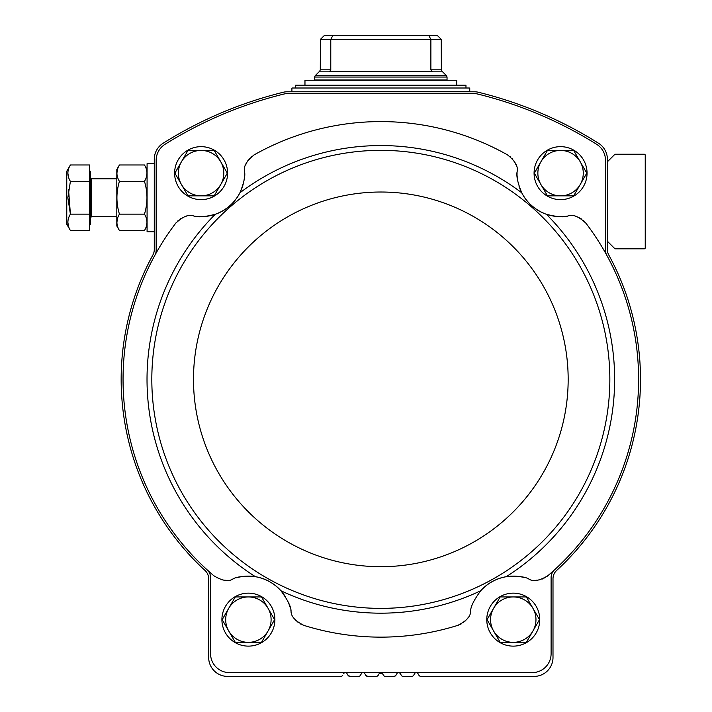 <?xml version="1.0" encoding="UTF-8"?>
<svg xmlns="http://www.w3.org/2000/svg" width="712" height="712" viewBox="0 0 712 712"><rect width="100%" height="100%" fill="white"/><g stroke="black" fill="none" stroke-linecap="round" stroke-linejoin="round"><path stroke-width="1.07" d="M565.47 216.377A43.512 43.512 0 0 0 567.776 216.056C563.682 217.471 556.562 216.875 546.407 214.294C535.46 210.254 527.236 203.08 521.736 192.792C517.793 183.126 516.245 176.149 517.072 171.868C518.443 166.733 515.23 161.054 507.451 154.833A257.78 257.78 0 0 0 254.211 154.833A18.921 18.921 0 0 0 253.33 155.358M244.599 174.191A43.512 43.512 0 0 0 244.59 171.868C245.426 176.113 243.878 183.091 239.926 192.792C234.426 203.08 226.202 210.254 215.255 214.294C205.145 216.875 198.025 217.463 193.886 216.056C188.992 214 182.931 216.404 175.695 223.256A257.78 257.78 0 0 0 213.84 575.741C222.251 580.832 228.588 581.918 232.851 578.998C236.598 576.658 244.127 575.892 255.43 576.702C265.505 578.518 274.013 583.208 280.946 590.764C287.666 599.887 291.039 606.66 291.057 611.083C290.861 616.245 295.168 621.024 303.971 625.412A257.78 257.78 0 0 0 457.691 625.412A18.921 18.921 0 0 0 458.653 625.091M244.59 171.868C243.228 166.733 246.432 161.054 254.211 154.833M457.691 625.412C466.493 621.024 470.801 616.245 470.605 611.083C470.623 606.668 473.996 599.896 480.716 590.764C487.631 583.217 496.139 578.527 506.232 576.702C517.526 575.892 525.056 576.658 528.811 578.998A43.512 43.512 0 0 0 527.654 578.58M547.03 576.382A18.921 18.921 0 0 0 547.822 575.741A257.78 257.78 0 0 0 606.784 255.288A10.404 10.404 0 0 1 605.503 250.286L605.503 160.325A18.921 18.921 0 0 0 596.62 144.287A406.766 406.766 0 0 0 477.601 94.011A11.348 11.348 0 0 0 474.895 93.681L286.767 93.681A11.348 11.348 0 0 0 284.061 94.011A406.766 406.766 0 0 0 165.05 144.287A18.921 18.921 0 0 0 156.168 160.325L156.168 250.286A10.404 10.404 0 0 1 154.878 255.288M186.126 216.368A18.921 18.921 0 0 0 185.52 216.537M183.447 217.267A18.921 18.921 0 0 0 182.405 217.739M180.839 218.602A18.921 18.921 0 0 0 180.252 218.976M178.445 220.346A18.921 18.921 0 0 0 177.733 220.987M176.345 222.456A18.921 18.921 0 0 0 175.695 223.256M193.886 216.056A43.512 43.512 0 0 0 196.334 216.395M197.705 216.528A43.512 43.512 0 0 0 229.682 205.955M232.886 202.858A43.512 43.512 0 0 0 235.725 199.494M236.669 198.203A43.512 43.512 0 0 0 243.842 181.275M244.02 180.296A43.512 43.512 0 0 0 244.536 175.704M251.683 156.533A18.921 18.921 0 0 0 250.953 157.147M249.351 158.758A18.921 18.921 0 0 0 248.897 159.292M247.829 160.725A18.921 18.921 0 0 0 247.215 161.686M246.21 163.635A18.921 18.921 0 0 0 245.96 164.223M515.702 164.223A18.921 18.921 0 0 0 515.452 163.635M514.447 161.686A18.921 18.921 0 0 0 513.841 160.725M512.765 159.292A18.921 18.921 0 0 0 512.311 158.758M510.709 157.147A18.921 18.921 0 0 0 509.979 156.533M508.332 155.358A18.921 18.921 0 0 0 507.451 154.833M517.072 171.868A43.512 43.512 0 0 0 517.063 174.333M517.126 175.713A43.512 43.512 0 0 0 517.651 180.332M518.959 185.903A43.512 43.512 0 0 0 531.971 205.946M535.468 208.696A43.512 43.512 0 0 0 539.189 211.046M540.604 211.811A43.512 43.512 0 0 0 558.359 216.599M559.347 216.644A43.512 43.512 0 0 0 563.966 216.528M606.784 255.288A257.78 257.78 0 0 0 585.967 223.256A18.921 18.921 0 0 0 585.317 222.456M583.929 220.987A18.921 18.921 0 0 0 583.217 220.346M581.41 218.976A18.921 18.921 0 0 0 580.823 218.602M579.257 217.739A18.921 18.921 0 0 0 578.215 217.267M576.142 216.537A18.921 18.921 0 0 0 575.536 216.368M419.413 675.83L417.944 673.561A1.896 1.896 0 0 0 414.669 673.561L413.708 675.216L414.669 673.561M418.896 675.216A2.367 2.367 0 0 0 420.952 676.4L534.08 676.4A18.921 18.921 0 0 0 553.002 657.479L553.002 578.794A11.348 11.348 0 0 1 556.659 570.446A259.666 259.666 0 0 0 608.778 254.994A11.348 11.348 0 0 1 607.389 249.556L607.389 159.274A18.921 18.921 0 0 0 598.552 143.263A408.661 408.661 0 0 0 478.277 92.231A15.139 15.139 0 0 0 474.673 91.795L286.998 91.795A15.139 15.139 0 0 0 283.385 92.231A408.661 408.661 0 0 0 163.11 143.263A18.921 18.921 0 0 0 154.273 159.274L154.273 249.556A11.348 11.348 0 0 1 152.884 254.994A259.666 259.666 0 0 0 205.003 570.446A11.348 11.348 0 0 1 208.669 578.794L208.669 657.479A18.921 18.921 0 0 0 227.582 676.4L340.719 676.4A2.367 2.367 0 0 0 342.766 675.216L342.25 675.83M350.001 676.4L358.456 676.4L350.001 676.4L347.954 675.216A2.367 2.367 0 0 0 350.001 676.4L348.462 675.83L346.993 673.561A1.896 1.896 0 0 0 343.718 673.561M401.675 675.83L400.206 673.561A1.896 1.896 0 0 0 396.931 673.561L395.979 675.216L396.931 673.561M401.159 675.216A2.367 2.367 0 0 0 403.215 676.4L411.661 676.4A2.367 2.367 0 0 0 413.708 675.216L413.2 675.83L413.708 675.216M382.469 673.561A1.896 1.896 0 0 0 379.193 673.561L378.241 675.216L379.193 673.561L382.469 673.561L383.43 675.216A2.367 2.367 0 0 0 385.477 676.4L393.923 676.4A2.367 2.367 0 0 0 395.979 675.216L395.463 675.83L395.979 675.216M367.739 676.4L376.185 676.4L367.739 676.4L365.692 675.216A2.367 2.367 0 0 0 367.739 676.4L366.199 675.83L364.731 673.561A1.896 1.896 0 0 0 361.456 673.561L359.987 675.83M376.185 676.4A2.367 2.367 0 0 0 378.241 675.216L377.725 675.83M403.215 676.4L411.661 676.4M385.477 676.4L393.923 676.4L395.463 675.83L393.923 676.4M358.456 676.4A2.367 2.367 0 0 0 360.503 675.216L361.456 673.561M380.831 672.618L379.193 673.561M383.937 675.83L383.43 675.216M420.952 676.4L453.09 676.4M607.389 241.252L614.963 248.817L644.28 248.817A0.943 0.943 0 0 0 645.232 247.874L645.232 155.172A0.943 0.943 0 0 0 644.28 154.228L614.963 154.228L607.389 161.793M308.572 676.4L340.719 676.4M554.506 569.858A10.404 10.404 0 0 0 551.106 577.548L551.106 653.696A18.921 18.921 0 0 1 532.184 672.618L229.478 672.618A18.921 18.921 0 0 1 210.556 653.696L210.556 577.548A10.404 10.404 0 0 0 207.165 569.858M536.074 580.236A18.921 18.921 0 0 0 536.955 580.191M539.091 579.915A18.921 18.921 0 0 0 540.194 579.675M541.992 579.123A18.921 18.921 0 0 0 542.526 578.918M544.555 577.975A18.921 18.921 0 0 0 545.374 577.512M525.038 577.752A43.512 43.512 0 0 0 495.774 579.799M492.259 581.535A43.512 43.512 0 0 0 480.716 590.764A233.803 233.803 0 0 1 280.946 590.764A43.512 43.512 0 0 0 272.74 583.573M460.486 624.291A18.921 18.921 0 0 0 461.323 623.854M463.209 622.635A18.921 18.921 0 0 0 463.77 622.208M465.096 621.069A18.921 18.921 0 0 0 465.888 620.268M467.268 618.603A18.921 18.921 0 0 0 467.615 618.114M294.047 618.114A18.921 18.921 0 0 0 294.394 618.603M295.774 620.268A18.921 18.921 0 0 0 296.575 621.069M297.892 622.208A18.921 18.921 0 0 0 298.453 622.635M300.339 623.854A18.921 18.921 0 0 0 301.176 624.291M303.009 625.091A18.921 18.921 0 0 0 303.971 625.412M291.057 611.083A43.512 43.512 0 0 0 290.799 609.881M290.104 607.229A43.512 43.512 0 0 0 288.467 602.672M285.717 597.261A43.512 43.512 0 0 0 280.946 590.764M269.394 581.526A43.512 43.512 0 0 0 236.615 577.752M233.919 578.607A43.512 43.512 0 0 0 232.851 578.998M216.279 577.494A18.921 18.921 0 0 0 217.098 577.966M221.468 579.675A18.921 18.921 0 0 0 222.571 579.915M224.707 580.191A18.921 18.921 0 0 0 225.366 580.236M567.776 216.056C572.671 214 578.731 216.404 585.967 223.256M547.822 575.741C539.411 580.832 533.066 581.918 528.811 578.998M174.609 173.141A26.486 26.486 0 0 1 214.339 150.205A26.486 26.486 0 0 1 214.339 196.085A26.486 26.486 0 0 1 174.609 173.141M534.08 173.141A26.486 26.486 0 0 1 573.81 150.205A26.486 26.486 0 0 1 573.81 196.085A26.486 26.486 0 0 1 534.08 173.141M486.777 619.645A26.486 26.486 0 0 1 526.515 596.701A26.486 26.486 0 0 1 526.515 642.58A26.486 26.486 0 0 1 486.777 619.645M221.913 619.645A26.486 26.486 0 0 1 261.642 596.701A26.486 26.486 0 0 1 261.642 642.58A26.486 26.486 0 0 1 221.913 619.645M235.289 642.349L222.18 619.645L228.73 608.288L235.289 596.941L261.5 596.941L274.61 619.645L261.5 642.349L235.289 642.349M248.399 596.941A22.704 22.704 0 0 1 268.059 630.992A22.704 22.704 0 0 1 228.73 630.992A22.704 22.704 0 0 1 248.399 596.941M500.162 642.349L487.053 619.645L493.603 608.288L500.162 596.941L526.373 596.941L539.482 619.645L526.373 642.349L500.162 642.349M513.272 596.941A22.704 22.704 0 0 1 532.932 630.992A22.704 22.704 0 0 1 493.603 630.992A22.704 22.704 0 0 1 513.272 596.941M547.457 195.845L534.347 173.141L547.457 150.437L573.676 150.437L586.786 173.141L573.676 195.845L547.457 195.845M560.567 150.437A22.704 22.704 0 0 1 580.227 184.497A22.704 22.704 0 0 1 540.906 184.497A22.704 22.704 0 0 1 560.567 150.437M174.885 173.141L187.986 150.437L214.205 150.437L227.315 173.141L214.205 195.845L187.986 195.845L174.885 173.141M201.095 150.437A22.704 22.704 0 0 1 220.756 184.497A22.704 22.704 0 0 1 181.435 184.497A22.704 22.704 0 0 1 201.095 150.437M332.815 35.6L330.777 39.383L320.409 39.383L324.227 35.6L320.409 39.383L320.293 69.821L330.777 69.821L329.638 71.547L432.024 71.547L430.885 69.821L430.885 39.383L428.847 35.6L324.227 35.6M437.435 35.6L428.847 35.6M330.777 69.821L330.777 39.383L441.253 39.383L437.844 35.983L441.253 39.383L441.378 69.821L430.885 69.821M447.047 79.966L314.615 79.966L314.615 77.056L447.047 77.056L447.047 79.966M465.968 88.003L465.968 85.173L295.694 85.173L295.694 88.003L469.377 88.003L295.694 88.003M304.967 85.173L304.967 80.251L456.695 80.251L456.695 85.173M154.273 231.792L147.081 231.792L147.081 163.68L154.273 163.68M89.472 214.125L89.472 164.97L70.399 164.97C67.07 170.417 67.07 175.882 70.399 181.355L67.862 197.74L70.399 214.125C67.07 219.572 67.07 225.036 70.399 230.51L89.472 230.51L89.472 214.125L70.399 214.125L68.548 189.436L70.399 214.125M89.472 171.254L90.415 171.254L90.415 224.227L89.472 224.227M89.472 181.355L70.399 181.355M68.539 226.443L67.862 222.313M68.539 177.288L67.862 173.158M70.399 164.97L66.768 171.254L66.768 224.227L70.399 230.51M119.429 164.97L116.812 169.5L116.812 225.98L119.429 230.51C116.1 225.063 116.1 219.599 119.429 214.125C116.1 203.187 116.1 192.258 119.429 181.355C116.1 175.909 116.1 170.444 119.429 164.97L144.465 164.97C147.793 170.417 147.793 175.882 144.465 181.355C147.793 192.293 147.793 203.223 144.465 214.125L119.429 214.125M117.569 169.038L116.893 173.158M117.569 218.192L116.893 222.313L117.569 218.192M144.465 181.355L119.429 181.355M146.325 177.288L147.001 173.158M146.325 226.443L147.001 222.313M144.465 214.125C147.793 219.572 147.793 225.036 144.465 230.51L119.429 230.51M521.736 192.792A233.803 233.803 0 0 0 239.926 192.792M215.255 214.294A233.803 233.803 0 0 0 255.43 576.702M506.232 576.702A233.803 233.803 0 0 0 546.407 214.294M609.846 379.363A229.006 229.006 0 0 0 266.324 181.035A229.006 229.006 0 0 0 266.324 577.69A229.006 229.006 0 0 0 609.846 379.363M568.167 379.363A187.336 187.336 0 0 0 287.159 217.124A187.336 187.336 0 0 0 287.159 541.601A187.336 187.336 0 0 0 568.167 379.363M330.11 71.156L319.733 71.156L320.293 69.821M441.378 69.821L441.93 71.156L431.561 71.156M441.93 71.156L446.495 75.721L315.167 75.721L314.615 77.056M469.377 88.003L292.285 88.003M469.751 88.386L469.751 91.412L292.285 91.795M90.415 177.689L91.554 178.819L91.554 216.662L90.415 217.792M319.733 71.156L315.167 75.721M446.495 75.721L447.047 77.056M291.911 88.386L291.911 91.412M91.554 216.662L116.812 216.662M200.846 216.662L201.309 216.662M91.554 178.819L116.812 178.819M147.081 169.5L144.465 164.97L147.081 169.5M147.081 225.98L144.465 230.51L147.081 225.98"/></g></svg>
